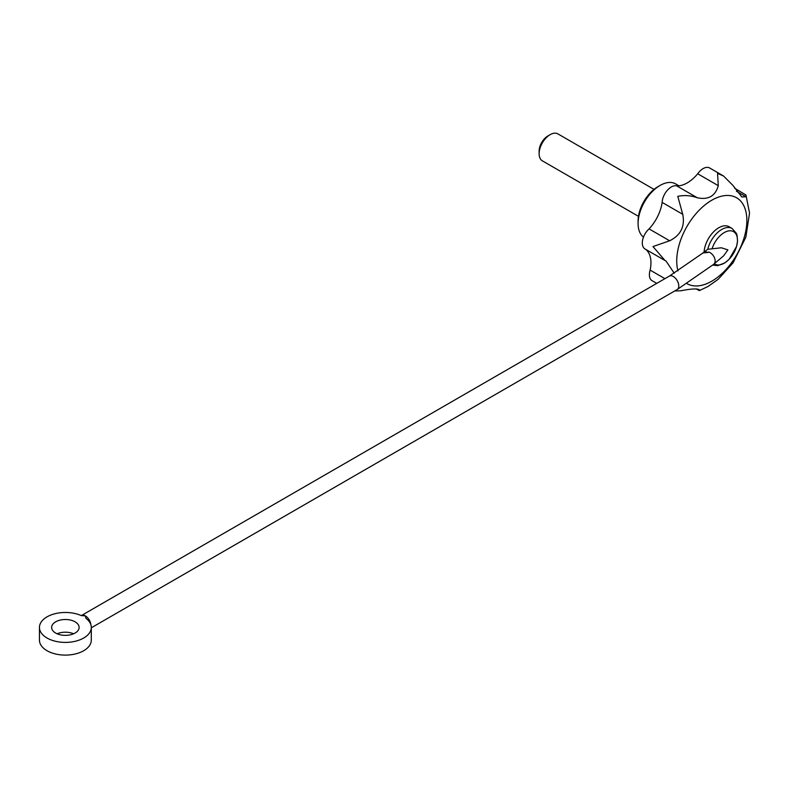 <?xml version="1.0" encoding="UTF-8"?>
<svg xmlns="http://www.w3.org/2000/svg" width="789" height="789" viewBox="0 0 789 789"><rect width="100%" height="100%" fill="white"/><g stroke="black" fill="none" stroke-linecap="round" stroke-linejoin="round"><path stroke-width="1.18" d="M695.997 288.882L699.36 290.589L708.029 286.496L718.217 279.267L733.109 262.776L745.852 237.183L749.55 213.079L745.95 195.001L745.94 196.737L736.512 191.293M745.95 195.001L734.579 188.196M81.356 615.598L81.208 615.578A25.929 14.971 0 0 0 53.938 614A25.929 14.971 0 0 0 39.45 627.433L39.45 640.135A25.929 14.971 0 0 0 65.379 655.107A25.929 14.971 0 0 0 91.297 640.135L91.297 627.433A25.929 14.971 0 0 0 85.912 618.3L85.37 615.893A7.782 4.487 -120 0 0 81.484 615.499L669.388 276.081L703.117 252.884L708.058 252.49A7.782 5.237 -130.1 0 0 702.999 252.884A7.782 5.237 -130.1 0 0 702.516 253.387M39.45 627.433A25.929 14.971 0 0 0 65.379 642.404A25.929 14.971 0 0 0 91.297 627.433M73.614 633.784A13.738 7.929 0 0 0 57.143 633.784M712.171 248.505A18.729 10.819 -60 0 1 731.354 230.871A18.729 10.819 -60 0 1 734.283 252.026A18.729 10.819 -60 0 1 714.282 263.723L723.602 255.863L727.902 249.876L721.373 247.785L707.753 249.285A20.741 11.973 -60 0 1 732.084 228.465L736.344 233.307L737.054 235.319L737.547 240.98L736.551 246.474L729.095 259.334L724.923 262.865L717.714 265.656L712.792 265.074M702.999 252.884L707.753 249.285M91.297 627.797L677.169 289.553L713.729 264.295A7.782 5.217 -129.7 0 0 714.509 257.865A7.782 5.217 -129.7 0 0 708.709 251.947L708.058 252.49M55.664 633.044A13.738 7.929 0 0 0 70.635 634.76A13.738 7.929 0 0 0 79.117 627.433A13.738 7.929 0 0 0 65.379 619.503A13.738 7.929 0 0 0 51.64 627.433A13.738 7.929 0 0 0 55.664 633.044M664.93 278.655L650.136 270.114A12.959 7.486 120 0 0 652.059 280.677L656.744 283.379M650.136 270.114A31.106 17.96 120 0 0 645.678 249.354M649.061 228.899A12.959 7.486 120 0 0 644.988 248.949L665.028 260.518L652.976 246.562L669.654 240.783L649.061 228.899A31.106 17.96 120 0 0 662.149 202.408A12.959 7.486 120 0 1 667.326 190.307A12.959 7.486 120 0 1 676.725 185.888A31.106 17.96 120 0 0 697.703 173.777A12.959 7.486 120 0 1 709.597 167.949L723.513 175.986L732.863 185.346L741.818 196.984L745.94 196.737M669.654 240.783C680.779 235.211 685.138 226.384 682.732 214.292L677.781 196.343C684.428 194.991 690.937 195.465 697.308 197.773C708.354 200.081 715.347 196.047 718.286 185.662L717.546 173.383L723.513 175.986M674.23 273.221L666.054 261.08L665.028 260.528M699.232 289.642L699.705 290.382C698.955 288.36 692.653 288.488 680.808 290.776L674.684 290.983M699.36 290.589L697.417 289.05M643.489 237.104A31.106 17.96 -60 0 1 638.084 223.543A31.106 17.96 -60 0 1 660.077 185.445A31.106 17.96 -60 0 1 675.631 183.896L678.944 185.809M638.084 223.543L638.084 221.009A28 16.165 -60 0 1 657.878 186.717L660.077 185.445M682.732 214.292L662.149 202.408M697.308 197.773L676.725 185.888M718.286 185.662L697.703 173.777M704.113 251.947A20.741 11.973 -60 0 1 713.621 231.798A20.741 11.973 -60 0 1 729.115 226.749L732.084 228.465M81.208 615.578L85.37 615.893A7.782 4.487 -120 0 1 90.834 624.592M638.459 216.324L542.359 160.838A15.553 8.985 -60 0 1 539.134 153.717A15.553 8.985 -60 0 1 550.13 134.663A15.553 8.985 -60 0 1 557.912 133.893L654.012 189.38M539.134 153.717L539.134 151.123A12.377 7.14 -60 0 1 547.882 135.964L550.13 134.663M677.978 270.913A49.579 28.631 -60 0 1 705.593 204.44A49.579 28.631 -60 0 1 746.719 216.945A49.579 28.631 -60 0 1 711.796 281.19A49.579 28.631 -60 0 1 686.982 283.626M677.169 289.553A7.782 4.487 -120 0 0 677.169 280.568A7.782 4.487 -120 0 0 669.388 276.081"/></g></svg>
